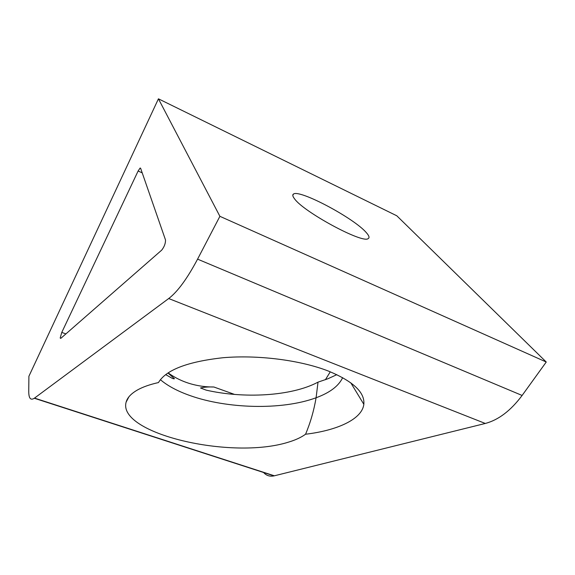 <?xml version="1.0" encoding="UTF-8"?>
<svg xmlns="http://www.w3.org/2000/svg" width="575" height="575" viewBox="0 0 575 575"><rect width="100%" height="100%" fill="white"/><g stroke="black" fill="none" stroke-linecap="round" stroke-linejoin="round"><path stroke-width="0.86" d="M168.137 372.866C173.679 376.891 179.745 380.082 186.35 382.44C195.119 385.53 204.29 387.047 213.871 386.997C208.322 386.802 203.873 387.133 200.524 387.981L206.13 390.123C243.354 398.683 291.245 396.427 318.018 382.145L327.808 378.803L336.813 374.67M61.777 332.415L60.181 338.021L60.763 338.387L161.712 250.125C164.306 246.797 165.571 243.412 165.514 239.976L140.595 168.195L140.113 168.037L138.115 171.012L61.777 332.415L65.902 333.895M165.686 374.605L171.3 377.84C172.759 378.666 173.815 378.954 174.455 378.702L167.95 372.988M294.4 198.627C292.618 196.283 292.316 194.752 293.502 194.041C299.582 189.146 354.351 218.356 366.376 232.695C369.179 235.851 369.747 237.842 368.086 238.661C362.264 243.678 303.111 211.658 294.4 198.627M342.657 377.653C338.711 386.012 329.856 392.711 316.092 397.763C313.928 410.557 310.414 422.711 305.555 434.233C301.25 437.359 295.636 439.968 288.7 442.074C231.179 460.395 117.465 433.457 126.112 402.169C127.269 397.728 131.028 393.681 137.396 390.015C142.737 386.997 149.766 384.51 158.47 382.562C165.916 369.955 187.436 361.675 223.021 357.729C257.492 354.753 300.085 359.993 328.555 371.127C353.215 381.376 364.974 392.438 363.838 404.311C362.085 419.391 336.806 430.51 305.555 434.233M160.389 379.708C167.763 385.94 177.704 391.252 190.203 395.636C226.615 408.617 281.477 410.55 316.092 397.763L318.018 382.145M28.894 376.287L158.434 98.821L219.894 216.315L197.577 259.145C187.213 278.652 177.582 291.784 168.691 298.54L34.313 398.252C30.576 400.638 28.728 398.317 28.75 391.302L28.894 376.287M263.372 472.233C266.146 475.547 269.704 476.761 274.031 475.877L485.286 423.459C498.467 419.994 510.744 410.658 522.114 395.456L546.25 362.02L396.815 215.798L158.434 98.821M546.25 362.02L219.894 216.315M325.407 379.716L330.28 371.817M234.578 394.428L213.871 386.997M522.114 395.456L197.577 259.145M485.286 423.459L168.691 298.54M274.376 475.798L34.522 398.101M142.212 172.859L138.115 171.012M292.79 195.335L293.502 194.041M350.772 382.792L363.838 404.311M128.908 396.829L126.112 402.169M274.031 475.877L34.313 398.252M140.623 168.267L140.113 168.037"/></g></svg>
